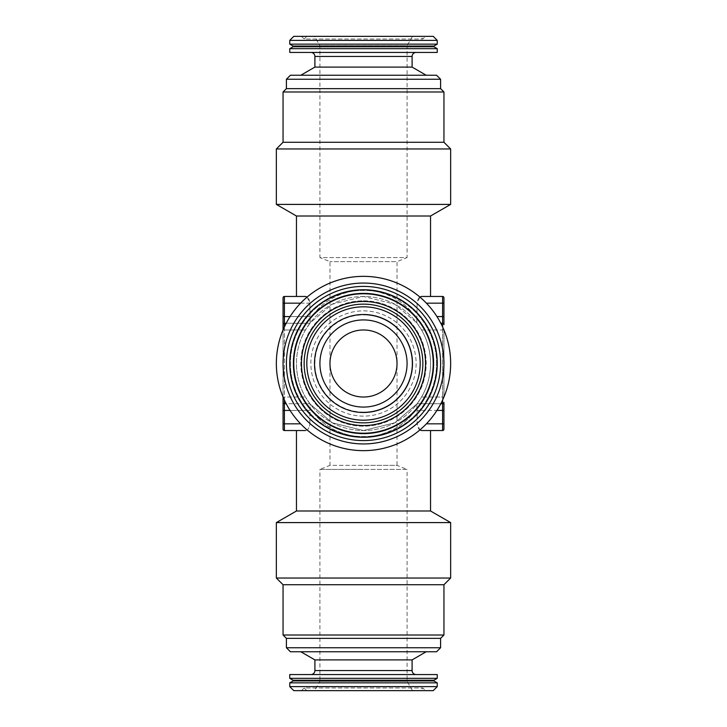 <?xml version="1.0" encoding="UTF-8"?>
<svg xmlns="http://www.w3.org/2000/svg" width="727" height="727" viewBox="0 0 727 727"><rect width="100%" height="100%" fill="white"/><g stroke="black" fill="none" stroke-linecap="round" stroke-linejoin="round"><path stroke-width="0.55" stroke-dasharray="3.63 2.73" d="M412.491 690.65L407.075 681.263L407.075 469.424L363.5 469.424L407.075 469.424L397.024 465.362L363.5 465.362L397.024 465.362L397.024 363.5C398.369 373.305 388.309 396.56 363.5 397.024C338.691 396.56 328.631 373.305 329.976 363.5L329.976 465.362L363.5 465.362L329.976 465.362L319.925 469.424L363.5 469.424L319.925 469.424L319.925 681.263L407.075 681.263L319.925 681.263L314.509 690.65L412.491 690.65L314.509 690.65M420.179 690.65L306.821 690.65L420.179 690.65L422.86 687.969L425.54 690.65L301.46 690.65L425.54 690.65M306.821 690.65L304.14 687.969L422.86 687.969L304.14 687.969L301.46 690.65M426.186 651.765L300.814 651.765L426.186 651.765M310.874 674.565L416.126 674.565L310.874 674.565M407.075 363.5A43.575 43.575 0 0 0 363.5 319.925A43.575 43.575 0 0 0 319.925 363.5A43.575 43.575 0 0 0 363.5 407.075A43.575 43.575 0 0 1 319.925 363.5A43.575 43.575 0 0 1 363.5 319.925A43.575 43.575 0 0 0 319.925 363.5A43.575 43.575 0 0 0 363.5 407.075A43.575 43.575 0 0 0 407.075 363.5A43.575 43.575 0 0 0 363.5 319.925A43.575 43.575 0 0 1 407.075 363.5A43.575 43.575 0 0 1 363.5 407.075A43.575 43.575 0 0 0 407.075 363.5M412.491 363.5A48.991 48.991 0 0 0 363.5 314.509A48.991 48.991 0 0 0 314.509 363.5A48.991 48.991 0 0 0 363.5 412.491A48.991 48.991 0 0 0 412.491 363.5M306.821 363.5A56.679 56.679 0 0 0 363.5 420.179A56.679 56.679 0 0 0 420.179 363.5A56.679 56.679 0 0 0 363.5 306.821A56.679 56.679 0 0 0 306.821 363.5M304.14 363.5A59.36 59.36 0 0 0 363.5 422.86A59.36 59.36 0 0 0 422.86 363.5A59.36 59.36 0 0 0 363.5 304.14A59.36 59.36 0 0 0 304.14 363.5M425.54 363.5A62.04 62.04 0 0 0 363.5 301.46A62.04 62.04 0 0 0 301.46 363.5A62.04 62.04 0 0 0 363.5 425.54A62.04 62.04 0 0 0 425.54 363.5M293.781 363.5A69.719 69.719 0 0 0 363.5 433.219A69.719 69.719 0 0 0 433.219 363.5A69.719 69.719 0 0 0 363.5 293.781A69.719 69.719 0 0 0 293.781 363.5M289.755 363.5A73.745 73.745 0 0 0 363.5 437.245A73.745 73.745 0 0 0 437.245 363.5A73.745 73.745 0 0 1 363.5 437.245A73.745 73.745 0 0 1 289.755 363.5A73.745 73.745 0 0 0 363.5 437.245A73.745 73.745 0 0 0 437.245 363.5A73.745 73.745 0 0 1 363.5 437.245A73.745 73.745 0 0 1 289.755 363.5A73.745 73.745 0 0 0 363.5 437.245A73.745 73.745 0 0 0 437.245 363.5A73.745 73.745 0 0 1 363.5 437.245A73.745 73.745 0 0 1 289.755 363.5A73.745 73.745 0 0 0 363.5 437.245A73.745 73.745 0 0 0 437.245 363.5A73.745 73.745 0 0 0 363.5 289.755A73.745 73.745 0 0 0 289.755 363.5A73.745 73.745 0 0 1 363.5 289.755A73.745 73.745 0 0 1 437.245 363.5A73.745 73.745 0 0 0 363.5 289.755A73.745 73.745 0 0 0 289.755 363.5A73.745 73.745 0 0 1 363.5 289.755A73.745 73.745 0 0 1 437.245 363.5A73.745 73.745 0 0 0 363.5 289.755A73.745 73.745 0 0 0 289.755 363.5A73.745 73.745 0 0 1 363.5 289.755A73.745 73.745 0 0 1 437.245 363.5A73.745 73.745 0 0 0 363.5 289.755A73.745 73.745 0 0 0 289.755 363.5M293.108 363.5A70.392 70.392 0 0 0 363.5 433.892A70.392 70.392 0 0 0 433.892 363.5A70.392 70.392 0 0 1 363.5 433.892A70.392 70.392 0 0 1 293.108 363.5A70.392 70.392 0 0 0 363.5 433.892A70.392 70.392 0 0 0 433.892 363.5A70.392 70.392 0 0 1 363.5 433.892A70.392 70.392 0 0 1 293.108 363.5A70.392 70.392 0 0 1 363.5 293.108A70.392 70.392 0 0 1 433.892 363.5A70.392 70.392 0 0 0 363.5 293.108A70.392 70.392 0 0 0 293.108 363.5A70.392 70.392 0 0 1 363.5 293.108A70.392 70.392 0 0 1 433.892 363.5A70.392 70.392 0 0 0 363.5 293.108A70.392 70.392 0 0 0 293.108 363.5M363.5 314.9A48.6 48.6 0 0 1 412.1 363.5A48.6 48.6 0 0 1 363.5 412.1A48.6 48.6 0 0 1 314.9 363.5A48.6 48.6 0 0 1 363.5 314.9A48.6 48.6 0 0 1 412.1 363.5A48.6 48.6 0 0 1 363.5 412.1A48.6 48.6 0 0 1 314.9 363.5A48.6 48.6 0 0 1 363.5 314.9A48.6 48.6 0 0 1 412.1 363.5A48.6 48.6 0 0 1 363.5 412.1A48.6 48.6 0 0 1 314.9 363.5A48.6 48.6 0 0 1 363.5 314.9A48.6 48.6 0 0 1 412.1 363.5A48.6 48.6 0 0 1 363.5 412.1A48.6 48.6 0 0 1 314.9 363.5A48.6 48.6 0 0 1 363.5 314.9A48.6 48.6 0 0 1 412.1 363.5A48.6 48.6 0 0 1 363.5 412.1A48.6 48.6 0 0 0 412.1 363.5A48.6 48.6 0 0 0 363.5 314.9M363.5 300.814A62.686 62.686 0 0 1 426.186 363.5A62.686 62.686 0 0 1 363.5 426.186A62.686 62.686 0 0 1 300.814 363.5A62.686 62.686 0 0 1 363.5 300.814A62.686 62.686 0 0 1 426.186 363.5A62.686 62.686 0 0 1 363.5 426.186A62.686 62.686 0 0 1 300.814 363.5A62.686 62.686 0 0 1 363.5 300.814M440.598 647.748L286.402 647.748M440.598 638.361L286.402 638.361M443.943 635.007L283.057 635.007M443.943 584.726L283.057 584.726M450.649 578.029L276.351 578.029M436.573 651.765L290.427 651.765M276.351 522.595L450.649 522.595M440.598 363.5A77.098 77.098 0 0 0 363.5 286.402A77.098 77.098 0 0 0 286.402 363.5A77.098 77.098 0 0 1 363.5 286.402A77.098 77.098 0 0 1 440.598 363.5A77.098 77.098 0 0 0 363.5 286.402A77.098 77.098 0 0 0 286.402 363.5A77.098 77.098 0 0 0 363.5 440.598A77.098 77.098 0 0 0 440.598 363.5A77.098 77.098 0 0 1 363.5 440.598A77.098 77.098 0 0 1 286.402 363.5A77.098 77.098 0 0 0 363.5 440.598A77.098 77.098 0 0 0 440.598 363.5M443.943 363.5A80.443 80.443 0 0 0 363.5 283.057A80.443 80.443 0 0 0 283.057 363.5A80.443 80.443 0 0 1 363.5 283.057A80.443 80.443 0 0 1 443.943 363.5A80.443 80.443 0 0 0 363.5 283.057A80.443 80.443 0 0 0 283.057 363.5A80.443 80.443 0 0 0 363.5 443.943A80.443 80.443 0 0 0 443.943 363.5A80.443 80.443 0 0 1 363.5 443.943A80.443 80.443 0 0 1 283.057 363.5A80.443 80.443 0 0 0 363.5 443.943A80.443 80.443 0 0 0 443.943 363.5M450.649 363.5A87.149 87.149 0 0 0 363.5 276.351A87.149 87.149 0 0 0 276.351 363.5A87.149 87.149 0 0 1 363.5 276.351A87.149 87.149 0 0 1 450.649 363.5A87.149 87.149 0 0 1 363.5 450.649A87.149 87.149 0 0 1 276.351 363.5A87.149 87.149 0 0 0 363.5 450.649A87.149 87.149 0 0 0 450.649 363.5A87.149 87.149 0 0 0 363.5 276.351A87.149 87.149 0 0 0 276.351 363.5A87.149 87.149 0 0 0 363.5 450.649A87.149 87.149 0 0 0 450.649 363.5M436.573 363.5A73.073 73.073 0 0 0 363.5 290.427A73.073 73.073 0 0 0 290.427 363.5A73.073 73.073 0 0 0 363.5 436.573A73.073 73.073 0 0 0 436.573 363.5A73.073 73.073 0 0 1 363.5 436.573A73.073 73.073 0 0 1 290.427 363.5A73.073 73.073 0 0 1 363.5 290.427A73.073 73.073 0 0 1 436.573 363.5M430.538 510.99L296.462 510.99M305.44 430.538L296.462 430.538L305.44 430.538C307.821 430.375 309.293 428.139 309.866 423.832C309.302 428.139 307.821 430.375 305.44 430.538M300.615 423.832L284.393 423.832L284.393 410.428L309.866 410.428L309.866 423.832L310.165 408.174L309.866 410.428L290.064 410.428M310.165 408.174C321.843 425.84 339.627 435.528 363.5 437.245C387.373 435.528 405.157 425.84 416.835 408.174L417.134 410.428L416.835 408.174C405.157 425.84 387.373 435.528 363.5 437.245C339.627 435.528 321.843 425.84 310.165 408.174L310.165 404.112L305.44 397.024A67.038 67.038 0 0 1 296.462 363.5A67.038 67.038 0 0 0 305.44 397.024L310.165 404.112L332.203 422.787L363.5 430.538L394.797 422.787L417.134 403.721L394.797 422.787L363.5 430.538L332.203 422.787L310.165 404.112L310.165 408.174M421.56 430.538L430.538 430.538L421.56 430.538C419.188 430.375 417.707 428.139 417.134 423.832L417.134 410.428L417.134 423.832L419.888 429.957M307.112 297.043L309.866 303.168L284.393 303.168L284.393 296.462L305.44 296.462C307.821 296.625 309.293 298.861 309.866 303.168L310.165 318.826C321.843 301.16 339.627 291.472 363.5 289.755C387.373 291.472 405.157 301.16 416.835 318.826L417.134 303.168L419.888 297.043M426.385 303.168L442.607 303.168L442.607 296.462A1.345 1.345 0 0 1 443.943 297.797A1.345 1.345 0 0 0 442.607 296.462L421.56 296.462C419.179 296.625 417.698 298.861 417.134 303.168L416.835 318.826C405.157 301.16 387.373 291.472 363.5 289.755C339.627 291.472 321.843 301.16 310.165 318.826L310.165 322.888L305.44 329.976A67.038 67.038 0 0 0 363.5 430.538A67.038 67.038 0 0 0 430.538 363.5A67.038 67.038 0 0 1 363.5 430.538A67.038 67.038 0 0 1 296.462 363.5A67.038 67.038 0 0 1 363.5 296.462A67.038 67.038 0 0 1 421.56 397.024L417.134 403.721L421.56 397.024A67.038 67.038 0 0 0 363.5 296.462A67.038 67.038 0 0 0 296.462 363.5A67.038 67.038 0 0 1 305.44 329.976L310.165 322.888L332.203 304.213L363.5 296.462L394.797 304.213L416.835 322.888L394.797 304.213L363.5 296.462L332.203 304.213L310.165 322.888L309.866 316.572L290.064 316.572M412.491 36.35L407.075 45.737L319.925 45.737L407.075 45.737L407.075 257.576L363.5 257.576L407.075 257.576L397.024 261.638L329.976 261.638L397.024 261.638L397.024 363.5A33.524 33.524 0 0 0 363.5 329.976A33.524 33.524 0 0 0 329.976 363.5C328.631 353.695 338.691 330.44 363.5 329.976C388.309 330.44 398.369 353.695 397.024 363.5C398.369 353.695 388.309 330.44 363.5 329.976C338.691 330.44 328.631 353.695 329.976 363.5A33.524 33.524 0 0 0 363.5 397.024A33.524 33.524 0 0 0 397.024 363.5C398.369 373.305 388.309 396.56 363.5 397.024C338.691 396.56 328.631 373.305 329.976 363.5L329.976 261.638L319.925 257.576L363.5 257.576L319.925 257.576L319.925 45.737L314.509 36.35L412.491 36.35L314.509 36.35M289.755 48.673L437.245 48.673M289.755 52.435L437.245 52.435M293.108 46.737L433.892 46.737M293.108 46.074L433.892 46.074M289.755 44.138L437.245 44.138M289.755 40.376L437.245 40.376M293.781 36.35L433.219 36.35M420.179 36.35L306.821 36.35L420.179 36.35L422.86 39.031L425.54 36.35L301.46 36.35L425.54 36.35M306.821 36.35L304.14 39.031L422.86 39.031L304.14 39.031L301.46 36.35M314.9 67.102L412.1 67.102M300.814 75.235L426.186 75.235L300.814 75.235M416.126 52.435L310.874 52.435L416.126 52.435M290.427 75.235L436.573 75.235M296.462 216.01L430.538 216.01M450.649 204.405L276.351 204.405M443.943 324.615L443.943 303.168L442.607 303.168L442.607 323.279A1.345 1.345 0 0 1 443.943 324.615A1.345 1.345 0 0 0 442.607 323.279A1.345 1.345 0 0 1 443.943 324.615A1.345 1.345 0 0 0 442.607 323.279L442.607 397.024L442.607 329.976L421.56 329.976L417.134 323.279L421.56 329.976A67.038 67.038 0 0 1 430.538 363.5A67.038 67.038 0 0 0 421.56 329.976L442.607 329.976L442.607 326.932M300.615 303.168L309.866 303.168L309.866 316.572L284.393 316.572L284.393 303.168L283.057 303.168L283.057 397.024L283.057 329.976L284.393 329.976L284.393 400.068M442.607 323.279L440.816 323.279M416.835 318.826L416.835 322.888L416.835 318.826M286.184 323.279L284.393 323.279A1.345 1.345 0 0 0 283.057 324.615A1.345 1.345 0 0 1 284.393 323.279A1.345 1.345 0 0 0 283.057 324.615A1.345 1.345 0 0 1 284.393 323.279L284.393 316.572L283.057 316.572M443.943 329.976L443.943 397.024L443.943 329.976L442.607 329.976L443.943 329.976M443.943 410.428L442.607 410.428L442.607 423.832L443.943 423.832L443.943 402.385A1.345 1.345 0 0 1 442.607 403.721L417.134 403.721L442.607 403.721L442.607 410.428L417.134 410.428L436.936 410.428M283.057 410.428L284.393 410.428L284.393 403.721L309.866 403.721L284.393 403.721A1.345 1.345 0 0 1 283.057 402.385L283.057 423.832L284.393 423.832L284.393 430.538M309.866 323.279L284.393 323.279L309.866 323.279M440.816 403.721L417.134 403.721L440.816 403.721M416.835 408.174L416.835 404.112L416.835 408.174M284.393 326.932L284.393 397.024L283.057 397.024L305.44 397.024L284.393 397.024L284.393 403.721A1.345 1.345 0 0 1 283.057 402.385M284.393 296.462A1.345 1.345 0 0 0 283.057 297.797M443.943 402.385A1.345 1.345 0 0 1 442.607 403.721L442.607 397.024L421.56 397.024L443.943 397.024L442.607 397.024L442.607 400.068M276.351 148.971L450.649 148.971M286.402 79.252L440.598 79.252M283.057 142.274L443.943 142.274M283.057 91.993L443.943 91.993M286.402 88.639L440.598 88.639M314.9 659.898L412.1 659.898M437.245 678.327L289.755 678.327M437.245 674.565L289.755 674.565M433.892 680.263L293.108 680.263M433.892 680.926L293.108 680.926M437.245 682.862L289.755 682.862M437.245 686.624L289.755 686.624M433.219 690.65L293.781 690.65M314.9 670.539L412.1 670.539M363.5 416.126A52.626 52.626 0 0 1 310.874 363.5A52.626 52.626 0 0 1 363.5 310.874A52.626 52.626 0 0 1 416.126 363.5A52.626 52.626 0 0 1 363.5 416.126A52.626 52.626 0 0 1 310.874 363.5A52.626 52.626 0 0 1 363.5 310.874A52.626 52.626 0 0 1 416.126 363.5A52.626 52.626 0 0 1 363.5 416.126M314.9 56.461L412.1 56.461M436.936 316.572L443.943 316.572M283.057 329.976L305.44 329.976L284.393 329.976L284.393 323.279M442.607 430.538L442.607 423.832L426.385 423.832"/><path stroke-width="1.09" d="M289.755 686.624L293.781 690.65L433.219 690.65L437.245 686.624L437.245 682.862L289.755 682.862L289.755 686.624L437.245 686.624M289.755 682.862L293.108 680.926L433.892 680.926L437.245 682.862M433.892 680.926L433.892 680.263L437.245 678.327L437.245 674.565L289.755 674.565L289.755 678.327L437.245 678.327M293.108 680.926L293.108 680.263L433.892 680.263M293.108 680.263L289.755 678.327M416.126 674.565A4.026 4.026 0 0 1 412.1 670.539L412.1 659.898L314.9 659.898L314.9 670.539A4.026 4.026 0 0 1 310.874 674.565M412.1 659.898L426.186 651.765M314.9 659.898L300.814 651.765M407.075 363.5A43.575 43.575 0 0 1 363.5 407.075A43.575 43.575 0 0 1 319.925 363.5A43.575 43.575 0 0 1 363.5 319.925A43.575 43.575 0 0 1 407.075 363.5M412.491 363.5A48.991 48.991 0 0 1 363.5 412.491A48.991 48.991 0 0 1 314.509 363.5A48.991 48.991 0 0 1 363.5 314.509A48.991 48.991 0 0 1 412.491 363.5M306.821 363.5A56.679 56.679 0 0 1 363.5 306.821A56.679 56.679 0 0 1 420.179 363.5A56.679 56.679 0 0 1 363.5 420.179A56.679 56.679 0 0 1 306.821 363.5M304.14 363.5A59.36 59.36 0 0 1 363.5 304.14A59.36 59.36 0 0 1 422.86 363.5A59.36 59.36 0 0 1 363.5 422.86A59.36 59.36 0 0 1 304.14 363.5M425.54 363.5A62.04 62.04 0 0 1 363.5 425.54A62.04 62.04 0 0 1 301.46 363.5A62.04 62.04 0 0 1 363.5 301.46A62.04 62.04 0 0 1 425.54 363.5M293.781 363.5A69.719 69.719 0 0 1 363.5 293.781A69.719 69.719 0 0 1 433.219 363.5A69.719 69.719 0 0 1 363.5 433.219A69.719 69.719 0 0 1 293.781 363.5M289.755 363.5A73.745 73.745 0 0 1 363.5 289.755A73.745 73.745 0 0 1 437.245 363.5A73.745 73.745 0 0 1 363.5 437.245A73.745 73.745 0 0 1 289.755 363.5M286.402 647.748L440.598 647.748L436.573 651.765L290.427 651.765L286.402 647.748L286.402 638.361L283.057 635.007L283.057 584.726L276.351 578.029L276.351 522.595L296.462 510.99L296.462 430.538L305.44 430.538L284.393 430.538L296.462 430.538M440.598 647.748L440.598 638.361L443.943 635.007L443.943 584.726L450.649 578.029L450.649 522.595L276.351 522.595M286.402 79.252L290.427 75.235L436.573 75.235L440.598 79.252L286.402 79.252L286.402 88.639L283.057 91.993L283.057 142.274L276.351 148.971L276.351 204.405L450.649 204.405L450.649 148.971L276.351 148.971M440.598 79.252L440.598 88.639L286.402 88.639M440.598 88.639L443.943 91.993L283.057 91.993M443.943 91.993L443.943 142.274L283.057 142.274M443.943 142.274L450.649 148.971M440.598 363.5A77.098 77.098 0 0 1 363.5 440.598A77.098 77.098 0 0 1 286.402 363.5A77.098 77.098 0 0 1 363.5 286.402A77.098 77.098 0 0 1 440.598 363.5M443.943 363.5A80.443 80.443 0 0 1 363.5 443.943A80.443 80.443 0 0 1 283.057 363.5A80.443 80.443 0 0 1 363.5 283.057A80.443 80.443 0 0 1 443.943 363.5M450.649 363.5A87.149 87.149 0 0 1 363.5 450.649A87.149 87.149 0 0 1 276.351 363.5A87.149 87.149 0 0 1 363.5 276.351A87.149 87.149 0 0 1 450.649 363.5M296.462 510.99L430.538 510.99L430.538 430.538L421.56 430.538L419.888 429.957M430.538 296.462L430.538 216.01L296.462 216.01L296.462 296.462M419.888 297.043L421.56 296.462L442.607 296.462A1.345 1.345 0 0 1 443.943 297.797L443.943 303.168L443.943 297.797M363.5 397.024A33.524 33.524 0 0 1 329.976 363.5A33.524 33.524 0 0 1 363.5 329.976A33.524 33.524 0 0 1 397.024 363.5A33.524 33.524 0 0 1 363.5 397.024M430.538 216.01L450.649 204.405M296.462 216.01L276.351 204.405M430.538 510.99L450.649 522.595M437.245 44.138L433.892 46.074L433.892 46.737L437.245 48.673L437.245 52.435L289.755 52.435L289.755 48.673L293.108 46.737L293.108 46.074L289.755 44.138L289.755 40.376L293.781 36.35L433.219 36.35L437.245 40.376L437.245 44.138L289.755 44.138M416.126 52.435A4.026 4.026 0 0 0 412.1 56.461L412.1 67.102L426.186 75.235M412.1 56.461L314.9 56.461L314.9 67.102L300.814 75.235M314.9 56.461A4.026 4.026 0 0 0 310.874 52.435M412.1 67.102L314.9 67.102M437.245 40.376L289.755 40.376M433.892 46.074L293.108 46.074M433.892 46.737L293.108 46.737M437.245 48.673L289.755 48.673M283.057 329.976L283.057 297.797A1.345 1.345 0 0 1 284.393 296.462L305.44 296.462L307.112 297.043M286.184 323.279L284.393 323.279L284.393 326.932M442.607 326.932L442.607 323.279L440.816 323.279M443.943 316.572L442.607 316.572L442.607 303.168L443.943 303.168L443.943 324.615A1.345 1.345 0 0 0 442.607 323.279L442.607 316.572L436.936 316.572M430.538 430.538L442.607 430.538A1.345 1.345 0 0 0 443.943 429.203A1.345 1.345 0 0 1 442.607 430.538L442.607 403.721A1.345 1.345 0 0 0 443.943 402.385L443.943 429.203L443.943 423.832L426.385 423.832M300.615 303.168L284.393 303.168L284.393 296.462A1.345 1.345 0 0 0 283.057 297.797L283.057 303.168L284.393 303.168L284.393 323.279A1.345 1.345 0 0 0 283.057 324.615M283.057 397.024L283.057 402.385L283.057 397.024M300.615 423.832L283.057 423.832L283.057 429.203L283.057 402.385A1.345 1.345 0 0 0 284.393 403.721L284.393 430.538A1.345 1.345 0 0 1 283.057 429.203A1.345 1.345 0 0 0 284.393 430.538M286.184 403.721L284.393 403.721L286.184 403.721M442.607 400.068L442.607 403.721L440.816 403.721L442.607 403.721A1.345 1.345 0 0 0 443.943 402.385M442.607 430.538L421.56 430.538M283.057 402.385A1.345 1.345 0 0 0 284.393 403.721L284.393 400.068M276.351 578.029L450.649 578.029M283.057 584.726L443.943 584.726M283.057 635.007L443.943 635.007M286.402 638.361L440.598 638.361M412.1 670.539L314.9 670.539M442.607 296.462L442.607 303.168L426.385 303.168M290.064 316.572L283.057 316.572M290.064 410.428L283.057 410.428M443.943 410.428L436.936 410.428"/></g></svg>
